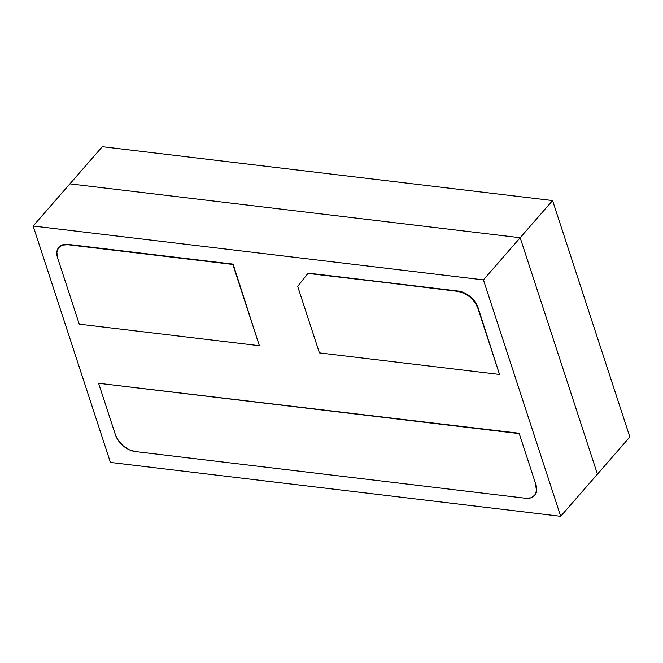 <?xml version="1.0" encoding="UTF-8"?>
<svg xmlns="http://www.w3.org/2000/svg" width="663" height="663" viewBox="0 0 663 663"><rect width="100%" height="100%" fill="white"/><g stroke="black" fill="none" stroke-linecap="round" stroke-linejoin="round"><path stroke-width="0.99" d="M69.905 183.858L102.309 146.697L552.577 200.566L520.173 237.735L69.905 183.858L520.173 237.735L552.577 200.566L629.85 436.983L597.446 474.144L520.173 237.735L597.446 474.144L629.85 436.983L552.577 200.566L102.309 146.697L33.15 226.017L110.423 462.434L560.691 516.303L483.418 279.894L33.15 226.017L110.423 462.434L560.691 516.303L483.418 279.894L520.173 237.735L597.446 474.144L560.691 516.303L597.446 474.144L520.173 237.735L483.418 279.894L33.15 226.017L69.905 183.858L520.173 237.735L69.905 183.858M534.651 495.336A18.282 11.652 -138.9 0 0 534.792 495.178A18.282 11.652 -138.9 0 0 536.019 484.96L519.121 433.246L98.588 383.28L519.121 433.246L536.019 484.96L536.732 490.479L534.743 495.236M58.8 247.44L62.62 244.821L67.999 244.382L233.094 264.139L259.382 345.721L233.094 264.139L259.382 345.721L232.821 264.454L67.717 244.705L233.094 264.139L67.999 244.382A18.282 11.652 -138.9 0 0 59.048 247.142A18.282 11.652 -138.9 0 0 58.916 247.299M308.138 273.115L458.232 291.074L464.34 292.889L470.258 296.676L475.081 301.856L478.073 307.649L499.521 374.454L478.073 307.649A18.282 11.652 -138.9 0 0 458.232 291.074L457.951 291.397A18.282 11.652 41.1 0 1 477.791 307.964L499.521 374.454L477.791 307.964L474.799 302.179L469.984 296.991L464.067 293.203L457.951 291.397L308.138 273.115L458.232 291.074L307.864 273.438L297.687 286.416L319.417 352.907L499.521 374.454L319.417 352.907L297.687 286.416L308.138 273.115M98.588 383.28L115.495 434.994L118.486 440.787L123.301 445.967L129.219 449.754L135.335 451.561A18.282 11.652 41.1 0 1 115.495 434.994L98.588 383.28L518.839 433.561L98.588 383.28M135.335 451.561L525.568 498.253L530.939 497.822L534.768 495.195L536.45 490.794L535.745 485.275A18.282 11.652 41.1 0 1 534.519 495.493A18.282 11.652 41.1 0 1 525.568 498.253L135.335 451.561M536.019 484.96L519.121 433.246L536.019 484.96M57.54 257.683A18.282 11.652 41.1 0 1 58.767 247.465A18.282 11.652 41.1 0 1 67.717 244.705L62.347 245.144L58.518 247.763L56.836 252.164L57.54 257.683L79.27 324.174L259.382 345.721L79.27 324.174L57.54 257.683"/></g></svg>
